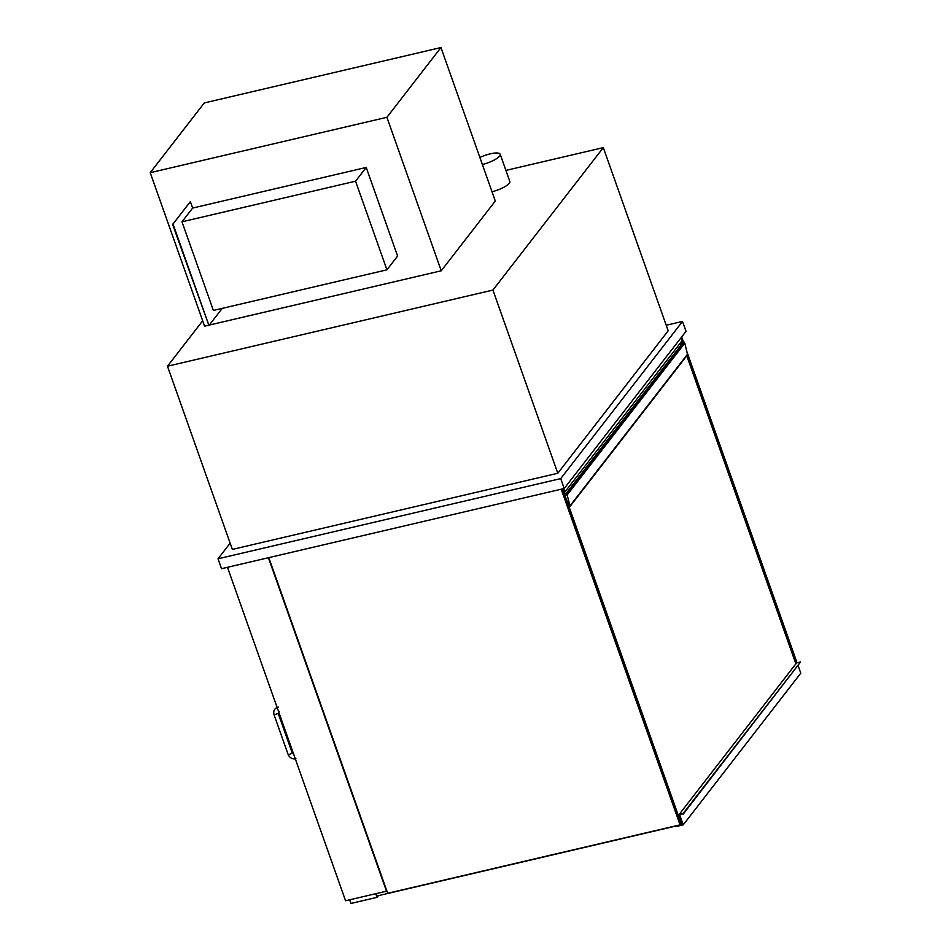<?xml version="1.0" encoding="UTF-8"?>
<svg xmlns="http://www.w3.org/2000/svg" width="951" height="951" viewBox="0 0 951 951"><rect width="100%" height="100%" fill="white"/><g stroke="black" fill="none" stroke-linecap="round" stroke-linejoin="round"><path stroke-width="1.43" d="M482.371 164.523A14.99 4.006 -19.5 0 0 500.178 154.228A14.99 4.006 -19.5 0 0 479.875 157.45M500.178 154.228L509.831 181.463A14.99 4.006 160.5 0 1 492.024 191.745M492.927 290.067L167.483 366.218L232.353 549.405L557.797 473.253L492.927 290.067L603.314 147.619L668.184 330.805L557.797 473.253M505.908 170.407L603.314 147.619M167.483 366.218L202.67 320.808M227.479 567.307L345.57 900.763L386.498 891.194L268.408 557.726M666.211 325.242L682.521 321.426L560.71 478.603L218.017 558.796L230.142 543.152M218.017 558.796L221.524 568.698L564.216 488.505L560.71 478.603M682.521 321.426L686.028 331.328L564.216 488.505M268.812 557.631L387.675 893.274L680.072 824.85L680.987 823.673L562.445 488.921M680.072 824.85L561.221 489.206M797.057 662.799L686.848 351.573M683.46 342.027L681.665 336.951M681.617 340.577L682.545 343.204M686.931 355.579L796.023 663.643M563.884 492.975A7.465 6.645 -142.2 0 0 563.788 488.612M681.439 337.248A7.465 6.645 -142.2 0 1 681.166 341.956L563.955 493.2M565.393 497.242L569.28 507.049A1.094 0.975 -142.2 0 0 569.946 505.944L566.903 493.854L565.976 493.628L566.261 495.067L564.751 495.423M682.093 343.786L679.228 344.464M569.792 506.728L687.335 355.044A1.094 0.975 -142.2 0 0 687.49 354.259L684.803 343.156L683.519 341.944L565.976 493.628M684.803 343.156L567.248 494.841M209.315 325.064L441.252 270.785L495.305 201.041L440.955 47.55L204.275 102.934L150.222 172.678L204.572 326.169L208.34 325.29M441.252 270.785L386.902 117.306L440.955 47.55M150.222 172.678L386.902 117.306M222.249 308.362L208.958 325.515L173.011 224.02L190.366 201.624L192.649 208.055L366.218 167.447L397.601 256.069L386.938 269.822L355.555 181.201L181.986 221.809L213.381 310.442L386.938 269.822M192.649 208.055L181.986 221.809M366.218 167.447L355.555 181.201M173.011 224.02L190.366 201.624M208.958 325.515L172.523 224.139M679.703 820.059L680.643 819.061M686.777 355.769L795.868 663.846M679.917 820.012L566.011 498.11M377.69 895.83L377.048 896.638L375.99 893.643M349.647 899.812L350.943 903.45L377.071 897.34L375.788 893.69M378.367 895.664L377.071 897.34M681.261 820.796L680.524 821.747L681.582 824.719L376.834 896.02M681.582 824.719L682.307 823.768M683.234 824.862L679.727 814.959L683.008 813.664L679.062 814.579L682.568 824.481L675.84 826.597L683.234 824.862L800.778 673.177L798.162 665.783M683.175 814.151L800.552 661.979L796.605 662.895L679.062 814.579M683.008 813.664L800.552 661.979M687.49 354.259L569.946 505.944M684.447 342.17L566.903 493.854M278.156 707.033C274.47 708.329 273.103 710.908 274.054 714.76L278.084 713.571L279.142 711.277M274.054 714.76L288.082 754.369L289.52 754.428L292.195 752.919L278.168 713.309M292.195 752.919L293.752 754.464M288.082 754.369C289.651 757.828 292.278 759.302 295.975 758.803"/></g></svg>
